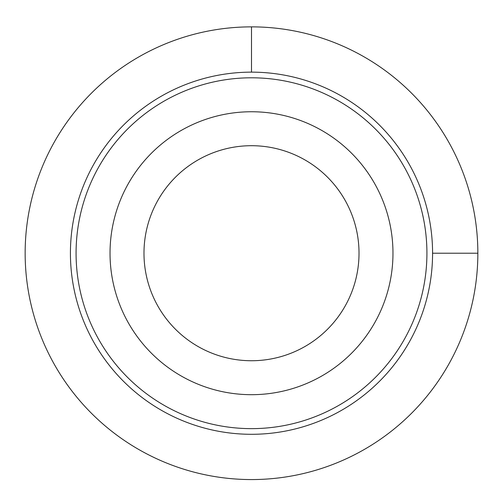 <?xml version="1.0" encoding="UTF-8"?>
<svg xmlns="http://www.w3.org/2000/svg" width="503" height="503" viewBox="0 0 503 503"><rect width="100%" height="100%" fill="white"/><g stroke="black" fill="none" stroke-linecap="round" stroke-linejoin="round"><path stroke-width="0.75" d="M375.653 321.046A141.469 141.469 0 0 1 183.677 377.369A141.469 141.469 0 0 1 127.347 185.393A141.469 141.469 0 0 1 319.323 129.07A141.469 141.469 0 0 1 375.653 321.046M345.857 304.768A107.516 107.516 0 0 1 199.955 347.573A107.516 107.516 0 0 1 157.143 201.672A107.516 107.516 0 0 1 303.045 158.866A107.516 107.516 0 0 1 345.857 304.768M405.449 337.318A175.421 175.421 0 0 1 167.398 407.166A175.421 175.421 0 0 1 97.551 169.115A175.421 175.421 0 0 1 335.602 99.273A175.421 175.421 0 0 1 405.449 337.318M410.41 340.034A181.08 181.08 0 0 1 164.688 412.133A181.08 181.08 0 0 1 92.59 166.405A181.08 181.08 0 0 1 338.312 94.306A181.08 181.08 0 0 1 410.41 340.034M432.58 253.216L477.85 253.216A226.35 226.35 0 0 0 251.5 26.866A226.35 226.35 0 0 0 25.15 253.216A226.35 226.35 0 0 0 251.5 479.566A226.35 226.35 0 0 0 477.85 253.216M251.5 72.136L251.5 26.866"/></g></svg>
